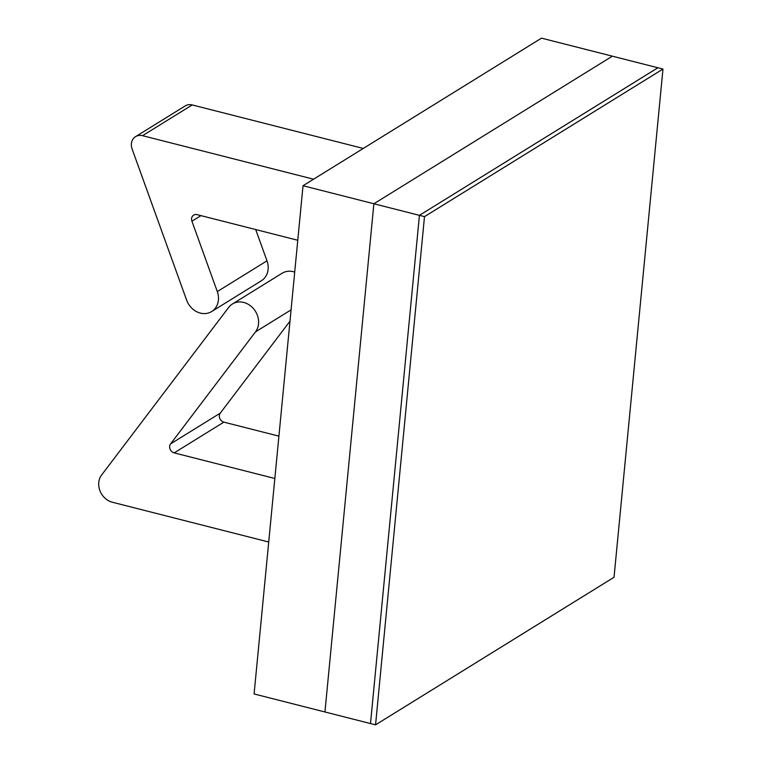 <?xml version="1.0" encoding="UTF-8"?>
<svg xmlns="http://www.w3.org/2000/svg" width="763" height="763" viewBox="0 0 763 763"><rect width="100%" height="100%" fill="white"/><g stroke="black" fill="none" stroke-linecap="round" stroke-linejoin="round"><path stroke-width="1.14" d="M303.025 185.733L541.501 38.15L612.355 56.176L373.88 203.759L324.943 711.974L373.88 203.759L612.355 56.176L657.906 67.764L419.431 215.347L303.025 185.733L254.089 693.948L370.494 723.562L419.431 215.347L657.906 67.764L662.971 69.052L614.034 577.267L375.558 724.85L370.494 723.562L419.431 215.347L424.495 216.635L662.971 69.052M363.255 148.451L192.219 104.941A11.321 9.7 -121.8 0 0 185.237 105.895L135.556 136.644A11.321 9.7 -121.8 0 0 132.085 148.919L186.649 300.193A18.398 15.756 -121.8 0 0 211.656 311.533A18.398 15.756 -121.8 0 0 217.302 291.58L191.933 221.232A5.618 4.816 58.2 0 1 193.649 215.128A5.618 4.816 58.2 0 1 197.121 214.651L297.77 240.259M313.574 179.2L142.538 135.68A11.321 9.7 -121.8 0 0 135.556 136.644M211.656 311.533L261.337 280.784A18.398 15.756 -121.8 0 0 266.983 260.832L255.71 229.558M268.719 542.016L112.428 502.254A16.986 14.545 58.2 0 1 100.029 490.952A16.986 14.545 58.2 0 1 101.584 475.053L228.681 307.394A18.398 15.756 58.2 0 1 232.391 304.008A18.398 15.756 58.2 0 1 253.764 308.977A18.398 15.756 58.2 0 1 255.471 331.905L170.597 443.875A5.618 4.816 -121.8 0 0 170.082 449.14A5.618 4.816 -121.8 0 0 174.183 452.879L274.833 478.487M232.391 304.008L282.072 273.259A18.398 15.756 58.2 0 1 294.709 272.086M289.978 321.175L220.278 413.136A5.618 4.816 -121.8 0 0 219.763 418.391A5.618 4.816 -121.8 0 0 223.864 422.139L278.905 436.14M375.558 724.85L424.495 216.635M142.538 135.68L192.219 104.941M217.302 291.58L266.983 260.832M191.933 221.232L200.965 215.633M255.471 331.905L291.065 309.873M170.597 443.875L220.278 413.136M174.183 452.879L223.864 422.139"/></g></svg>
